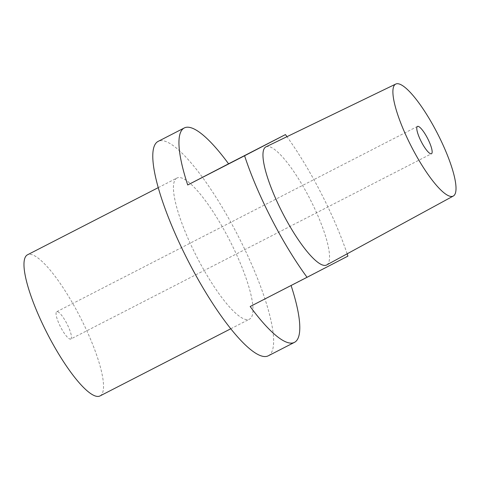 <?xml version="1.0" encoding="UTF-8"?>
<svg xmlns="http://www.w3.org/2000/svg" width="480" height="480" viewBox="0 0 480 480"><rect width="100%" height="100%" fill="white"/><g stroke="black" fill="none" stroke-linecap="round" stroke-linejoin="round"><path stroke-width="0.36" stroke-dasharray="2.4 1.8" d="M70.77 339.03A15.354 3.558 62.8 0 0 66.912 323.742A15.354 3.558 62.8 0 0 56.736 311.718L56.736 311.718A15.354 3.558 62.8 0 0 60.588 327.006A15.354 3.558 62.8 0 0 70.77 339.03L431.472 153.744M176.952 178.032A79.338 18.384 62.8 0 0 196.878 257.028A79.338 18.384 62.8 0 0 249.468 319.17A79.338 18.384 62.8 0 0 249.48 319.164A79.338 18.384 62.8 0 0 229.554 240.168A79.338 18.384 62.8 0 0 176.964 178.026A79.338 18.384 62.8 0 0 176.952 178.032M100.02 395.94A79.338 18.384 62.8 0 0 80.106 316.974A79.338 18.384 62.8 0 0 27.516 254.796M268.308 355.794A120.528 27.93 62.8 0 0 238.062 235.836A120.528 27.93 62.8 0 0 158.16 141.378M347.148 253.824A120.528 27.93 62.8 0 0 286.974 136.68M347.91 256.122L291.03 285.342A120.528 27.93 62.8 0 1 291.084 285.504M326.73 264.936A66.408 15.39 62.8 0 0 309.966 198.96A66.408 15.39 62.8 0 0 266.07 146.796M250.17 306.522L291.03 285.342M56.736 311.718L417.438 126.426M230.766 328.776L249.468 319.17M158.262 187.632L176.964 178.026"/><path stroke-width="0.72" d="M431.472 153.744A15.354 3.558 62.8 0 0 427.62 138.456A15.354 3.558 62.8 0 0 417.438 126.426A15.354 3.558 62.8 0 0 417.438 126.432A15.354 3.558 62.8 0 0 421.296 141.714A15.354 3.558 62.8 0 0 431.472 153.744L431.472 153.744M395.682 84.096A62.952 14.586 62.8 0 0 411.504 146.796A62.952 14.586 62.8 0 0 453.228 196.074A62.952 14.586 62.8 0 0 453.294 196.044A62.952 14.586 62.8 0 0 437.43 133.422A62.952 14.586 62.8 0 0 395.766 84.054A62.952 14.586 62.8 0 0 395.682 84.096M266.07 146.796A66.408 15.39 62.8 0 0 265.986 146.838A66.408 15.39 62.8 0 0 265.896 146.88A66.408 15.39 62.8 0 0 282.588 213.024A66.408 15.39 62.8 0 0 326.604 265.008A66.408 15.39 62.8 0 0 326.67 264.972A66.408 15.39 62.8 0 0 326.73 264.936M158.16 141.378A120.528 27.93 62.8 0 0 158.142 141.384A120.528 27.93 62.8 0 0 188.394 261.402A120.528 27.93 62.8 0 0 268.29 355.806A120.528 27.93 62.8 0 0 268.308 355.794M158.142 141.384A120.528 27.93 62.8 0 0 158.124 141.396L184.296 127.95A120.528 27.93 62.8 0 1 228.564 163.806L285.45 134.586L244.59 155.76A120.528 27.93 62.8 0 0 307.05 277.302L250.17 306.522A120.528 27.93 62.8 0 0 294.438 342.372A120.528 27.93 62.8 0 0 294.462 342.36A120.528 27.93 62.8 0 0 291.084 285.504M244.59 155.76L187.704 184.98A120.528 27.93 62.8 0 1 184.272 127.962A120.528 27.93 62.8 0 1 184.296 127.95M158.262 187.632L27.498 254.802A79.338 18.384 62.8 0 0 27.498 254.802A79.338 18.384 62.8 0 0 27.486 254.808A79.338 18.384 62.8 0 0 47.412 333.804A79.338 18.384 62.8 0 0 100.002 395.946A79.338 18.384 62.8 0 0 100.02 395.94M307.05 277.302L347.91 256.122A120.528 27.93 62.8 0 0 347.148 253.824M286.974 136.68A120.528 27.93 62.8 0 0 285.45 134.586M228.564 163.806L187.704 184.98M268.29 355.806L294.438 342.372M100.002 395.946L230.766 328.776M395.766 84.054L265.986 146.838M453.294 196.044L326.67 264.972"/></g></svg>
